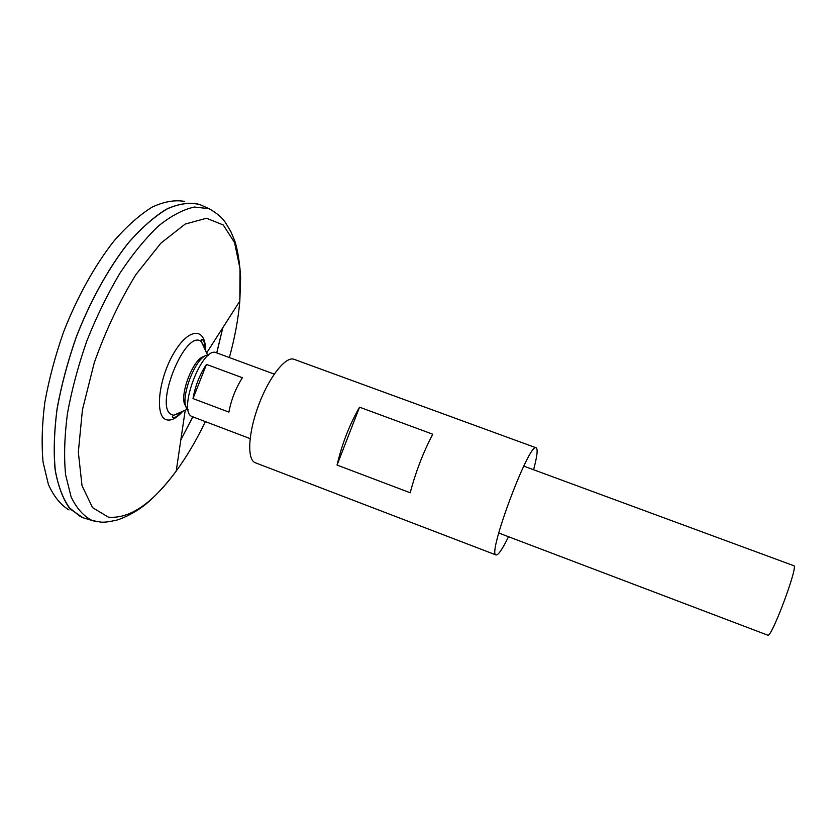 <?xml version="1.0" encoding="UTF-8"?>
<svg xmlns="http://www.w3.org/2000/svg" width="836" height="836" viewBox="0 0 836 836"><rect width="100%" height="100%" fill="white"/><g stroke="black" fill="none" stroke-linecap="round" stroke-linejoin="round"><path stroke-width="1.25" d="M181.516 412.461L173.752 415.231L172.164 414.802C152.925 408.992 185.279 327.973 201.319 341.6L205.342 348.79M181.694 412.378C171.808 420.602 175.246 416.401 172.895 417.457C172.007 417.091 172.289 416.349 173.752 415.231L187.557 409.138M85.92 518.634L82.952 517.724L70.579 509.281C63.62 500.21 58.562 487.597 55.416 471.452C53.546 453.436 54.047 432.943 56.921 409.974C61.195 386.065 67.685 361.675 76.358 336.814C90.727 300.019 109.307 266.809 129.193 241.886C142.517 226.922 155.433 215.772 167.952 208.446C179.928 203.409 190.65 202.145 200.117 204.674L202.949 205.938M222.878 327.587L216.775 352.907L222.867 327.618M192.844 416.861L180.816 439.966L192.834 416.85M85.063 518.372L83.809 517.996M82.064 517.359L69.973 508.56C63.191 499.311 58.301 486.615 55.301 470.459C53.556 452.485 54.131 432.097 57.047 409.306C61.331 385.595 67.779 361.434 76.379 336.814C90.602 300.385 108.962 267.447 128.639 242.597C141.827 227.632 154.639 216.419 167.075 208.927C178.998 203.681 189.709 202.166 199.208 204.371M84.896 518.32L83.913 518.027M82.032 517.338L69.942 508.539C63.16 499.301 58.269 486.604 55.27 470.449C53.525 452.475 54.1 432.087 57.015 409.295C61.3 385.584 67.747 361.424 76.348 336.803C90.56 300.364 108.931 267.436 128.608 242.586C141.796 227.622 154.608 216.399 167.043 208.916C178.967 203.671 189.678 202.155 199.177 204.36M222.815 327.681L216.733 352.896M192.802 416.84L180.837 439.851M80.475 516.7L68.876 507.327C62.407 497.796 57.788 484.943 55.019 468.777C53.483 450.865 54.194 430.655 57.172 408.156C61.477 384.79 67.862 361.006 76.327 336.793C90.298 300.96 108.304 268.481 127.636 243.746C140.605 228.792 153.239 217.444 165.549 209.69C177.368 204.12 188.058 202.166 197.599 203.827L197.578 203.827M69.012 509.95C60.641 504.892 53.776 496.417 48.415 484.514L43.085 462.235C41.424 444.512 41.999 424.542 44.83 402.335C48.979 379.293 55.228 355.854 63.557 332.017C77.32 296.738 95.158 264.793 114.396 240.475C127.312 225.793 139.936 214.653 152.256 207.046C164.117 201.591 174.86 199.71 184.495 201.392M205.342 347.86L205.186 348.434M181.161 412.618L180.9 413.162M498.716 533.013L767.856 635.214C771.586 638.014 798.777 565.126 793.792 565.711L523.754 466.122M250.089 438.597L192.259 416.631C177.002 412.085 202.281 345.352 216.43 352.782L274.229 374.1M206.492 364.402L242.409 377.726C235.794 388.008 231.29 399.472 228.897 412.106L193.001 398.573C195.216 385.95 199.71 374.549 206.492 364.402L193.001 398.573M186 406.254C177.744 398.594 193.398 356.763 204.653 356.418M188.142 409.713C177.483 403.182 196.209 353.137 208.54 355.216M508.507 536.733C502.426 549.158 498.287 555.24 496.082 554.979L496.051 554.968C486.824 555.25 529.512 441.272 536.189 447.824C538.018 449.068 537.151 456.372 533.577 469.748M496.082 554.979L255.262 462.736C246.85 459.821 248.083 433.058 258.7 404.927C269.202 376.754 285.828 355.885 294.042 359.313L536.189 447.824M410.204 492.78L337.065 465.067C341.934 444.104 349.427 424.813 359.532 407.184L432.755 434.208C423.256 452.297 415.743 471.817 410.204 492.78M337.065 465.067L359.532 407.184M181.934 412.263C175.811 418.763 170.492 421.208 165.977 419.599C154.754 415.816 158.453 379.544 173.376 353.9C188.1 327.952 205.217 326.792 205.531 349.208M205.374 421.616C196.575 439.976 186.856 456.456 176.218 471.065C152.246 503.669 129.632 519.041 108.387 517.15L92.545 507.63L82.012 485.653L78.333 452.182L82.43 409.797L94.29 362.636C105.785 330.408 119.642 301.065 135.892 274.605L160.909 243.13L185.195 224.069L206.502 218.248L223.254 224.978L234.54 242.555L240.026 268.743L239.827 301.106C238.26 319.112 234.77 337.922 229.357 357.547M97.122 521.852L92.305 520.567C83.704 516.324 76.63 508.413 71.091 496.845L65.584 474.691C63.86 456.79 64.477 436.423 67.434 413.58C71.76 389.785 78.26 365.51 86.913 340.754C96.642 316.405 107.677 293.833 120.029 273.038C132.799 253.872 145.715 238.103 158.756 225.73C171.547 215.604 183.439 209.366 194.443 207.035L209.042 208.676C217.015 213.18 222.575 217.966 225.699 223.024L230.882 231.645L234.843 241.113C237.727 250.121 239.66 262.232 240.632 277.427L239.827 301.106L206.868 352.593M207.725 355.258L201.319 341.6C200.943 339.792 201.215 339.05 202.124 339.353C203.211 341.694 203.378 336.271 205.426 348.978M185.164 410.591L176.218 471.065C166.573 484.065 156.677 494.912 146.54 503.585C132.955 514.819 117.552 520.264 115.943 520.264C105.66 522.605 103.465 522.134 101.135 522.145L92.305 520.567L82.952 517.724M209.042 208.676L200.117 204.674"/></g></svg>
